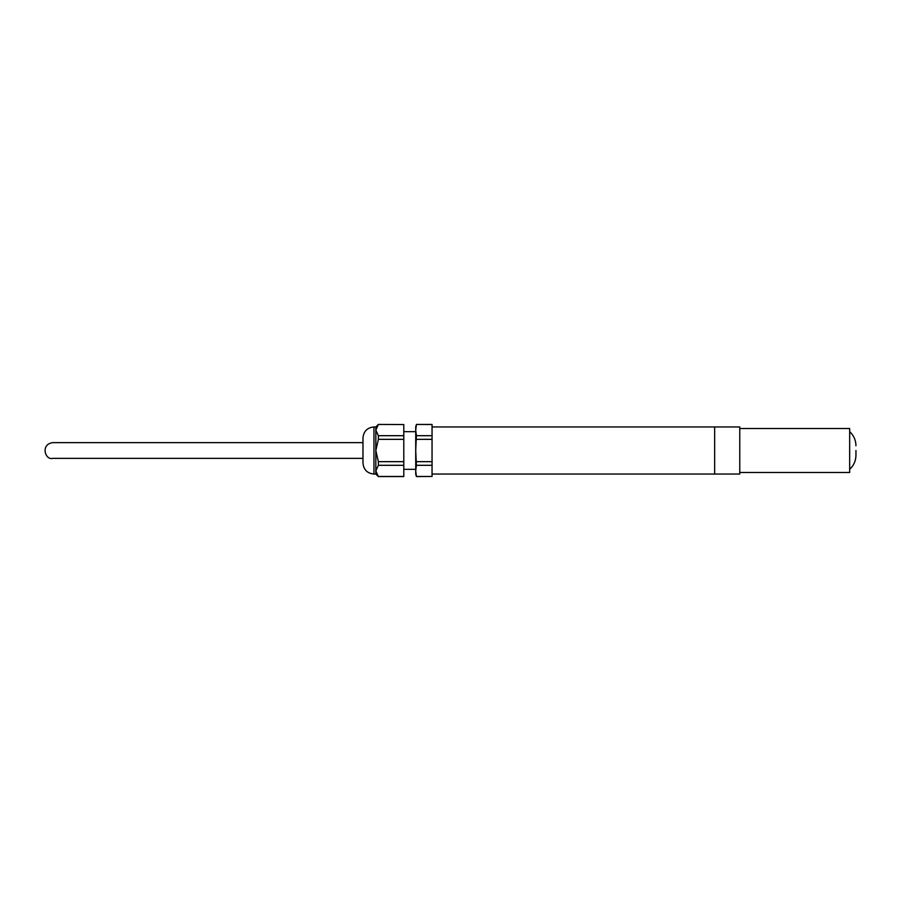<?xml version="1.0" encoding="UTF-8"?>
<svg xmlns="http://www.w3.org/2000/svg" width="901" height="901" viewBox="0 0 901 901"><rect width="100%" height="100%" fill="white"/><g stroke="black" fill="none" stroke-linecap="round" stroke-linejoin="round"><path stroke-width="1.35" d="M362.968 450.5L362.968 437.942C363.621 431.264 367.293 427.603 373.96 426.95L373.96 474.05C367.293 473.397 363.621 469.736 362.968 463.058L362.968 450.5M373.96 474.05L375.841 474.05L375.841 426.95L373.96 426.95M416.397 476.471L432.052 476.471L416.397 476.561L415.721 470.896L416.397 465.31L415.721 450.5L416.397 435.69L432.052 435.69L432.052 424.439L416.397 424.439L432.052 424.529M416.397 435.69L415.721 430.104L416.397 424.529M378.364 476.561L375.841 470.896L378.364 465.31L378.364 461.661L403.794 461.661L403.794 476.561L378.364 476.561L375.841 474.05M432.052 476.471L432.052 435.69M416.397 465.31L432.052 465.31M416.397 461.661L432.052 461.661L432.052 439.339L416.397 439.339M416.397 476.561L415.721 474.05L415.721 426.95L416.397 424.439M378.364 465.31L403.794 465.31M378.364 476.471L403.794 476.471M403.794 424.529L378.364 424.439L403.794 424.529L403.794 461.661M403.794 439.339L378.364 439.339L378.364 435.69L403.794 435.69M378.364 439.339L375.841 450.5L378.364 461.661M378.364 435.69L375.841 430.104L378.364 424.529M432.052 426.95L714.651 426.95L714.651 474.05L739.766 474.05L739.766 426.95L714.651 426.95L714.651 474.05L432.052 474.05M855.95 450.5L855.95 455.298L855.95 450.5M739.766 428.516L849.666 428.516L849.666 472.484L739.766 472.484M415.721 431.658L403.794 431.658M415.721 469.342L403.794 469.342M375.841 426.95L378.364 424.439M362.968 442.65L52.675 442.65C40.095 444.396 45.399 460.569 52.675 458.35L362.968 458.35M849.666 469.342C853.754 465.547 855.849 460.873 855.95 455.298M849.666 431.658C853.754 435.453 855.849 440.127 855.95 445.702"/></g></svg>

